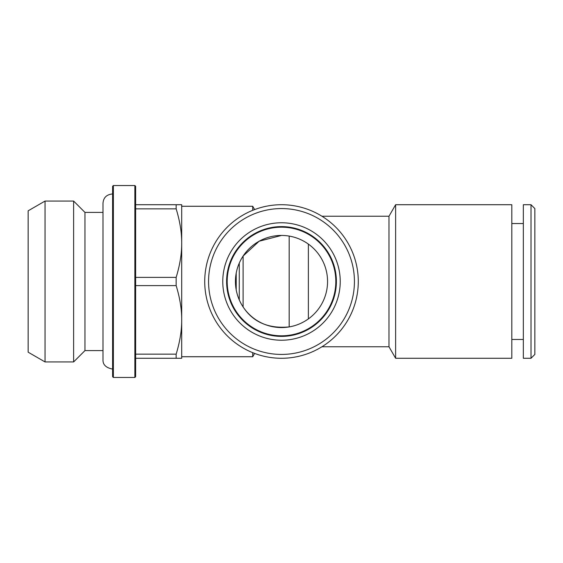 <?xml version="1.0" encoding="UTF-8"?>
<svg xmlns="http://www.w3.org/2000/svg" width="563" height="563" viewBox="0 0 563 563"><rect width="100%" height="100%" fill="white"/><g stroke="black" fill="none" stroke-linecap="round" stroke-linejoin="round"><path stroke-width="0.84" d="M226.607 281.5A54.892 54.892 0 0 0 308.946 329.038A54.892 54.892 0 0 0 308.946 233.962A54.892 54.892 0 0 0 226.607 281.5M222.772 281.5A58.728 58.728 0 0 0 310.867 332.36A58.728 58.728 0 0 0 310.867 230.64A58.728 58.728 0 0 0 222.772 281.5M208.563 281.5A72.937 72.937 0 0 0 317.968 344.662A72.937 72.937 0 0 0 317.968 218.338A72.937 72.937 0 0 0 208.563 281.5M204.728 281.5A76.772 76.772 0 0 0 319.89 347.99A76.772 76.772 0 0 0 319.89 215.01A76.772 76.772 0 0 0 204.728 281.5M534.85 281.5L534.85 354.437L531.015 358.272L531.015 204.728L534.85 208.563L534.85 281.5M531.015 204.728L523.337 204.728L523.337 358.272L531.015 358.272M135.634 186.304L135.634 376.696L134.867 377.463L134.867 185.537L135.634 186.304M113.367 185.537L112.6 186.304L112.6 376.696L113.367 377.463L113.367 185.537L134.867 185.537M103.001 350.594L84.964 350.594L84.964 212.406L103.001 212.406M73.619 201.061L73.619 361.939L45.04 361.939L45.04 201.061L73.619 201.061L84.964 212.406M45.04 361.939L28.15 352.185L28.15 210.815L45.04 201.061M239.275 299.91L239.275 263.09M236.207 289.875L236.207 273.125M181.694 358.272L176.156 358.272L181.694 358.272L181.694 204.728L176.156 204.728L181.694 204.728M135.634 354.155L176.156 354.155L176.156 358.272L135.634 358.272M135.634 204.728L176.156 204.728L176.156 208.845L135.634 208.845M176.156 208.845C179.935 221.273 181.779 232.695 181.694 243.11C181.786 253.526 179.935 264.948 176.156 277.383L176.156 285.617L135.634 285.617M135.634 277.383L176.156 277.383M176.156 285.617C179.935 298.045 181.779 309.467 181.694 319.89C181.786 330.298 179.935 341.72 176.156 354.155M84.964 350.594L73.619 361.939M289.178 326.92L289.178 236.08C296.068 237.241 302.465 239.908 308.369 244.089L308.369 318.911C302.465 323.092 296.068 325.759 289.178 326.92C268.488 328.834 253.132 322.184 243.11 306.962L243.11 256.038L259.156 241.217L281.5 235.44A46.06 46.06 0 0 0 235.44 281.5A46.06 46.06 0 0 0 281.5 327.56A46.06 46.06 0 0 0 327.56 281.5A46.06 46.06 0 0 0 281.5 235.44M511.816 281.5L511.816 358.272L395.627 358.272L395.627 204.728L511.816 204.728L511.816 281.5M321.945 216.241L388.984 216.241L388.984 346.759L395.627 358.272M252.703 352.67L252.703 356.738L254.624 353.416M254.624 209.584L252.703 206.262L252.703 210.33M335.815 281.5A54.315 54.315 0 0 0 254.342 234.461A54.315 54.315 0 0 0 254.342 328.539A54.315 54.315 0 0 0 335.815 281.5M511.816 339.461L523.337 339.461M511.816 223.539L523.337 223.539M112.6 369.011L112.213 369.018C105.872 367.66 102.804 364.585 103.001 359.806L103.001 203.194C103.444 197.704 106.513 194.636 112.213 193.982L112.6 193.989M113.367 377.463L134.867 377.463M388.984 216.241L395.627 204.728M321.945 346.759L388.984 346.759M181.694 356.738L252.703 356.738M181.694 206.262L252.703 206.262"/></g></svg>

